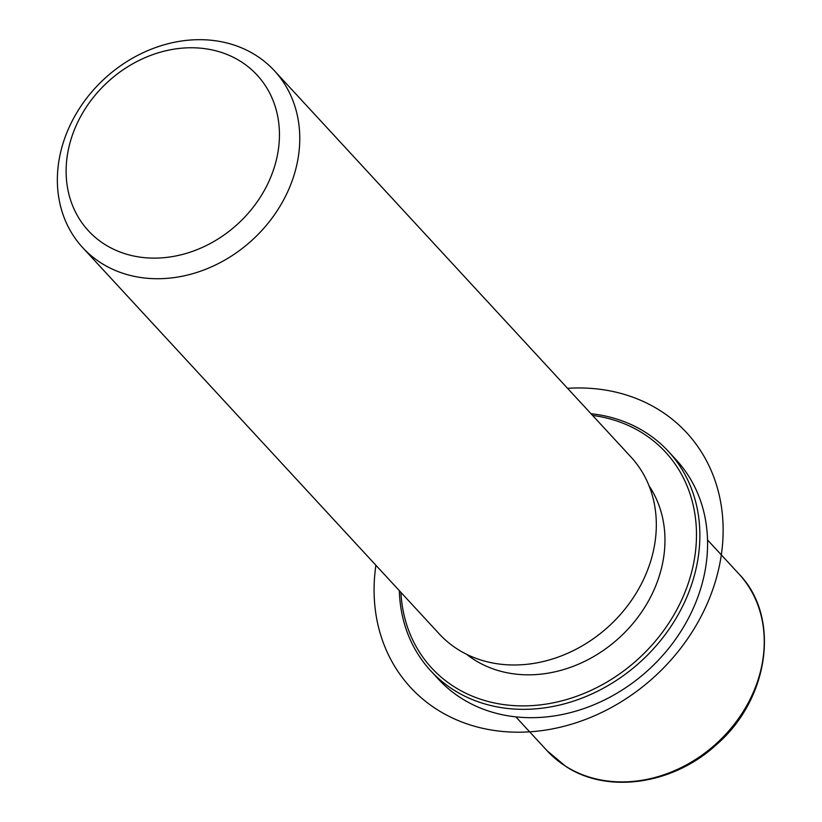 <?xml version="1.0" encoding="UTF-8"?>
<svg xmlns="http://www.w3.org/2000/svg" width="822" height="822" viewBox="0 0 822 822"><rect width="100%" height="100%" fill="white"/><g stroke="black" fill="none" stroke-linecap="round" stroke-linejoin="round"><path stroke-width="1.23" d="M649.092 485.894A125.211 105.011 137.3 0 1 623.775 633.474A125.211 105.011 137.3 0 1 474.13 659.655A125.211 105.011 137.3 0 1 466.639 654.312M274.404 70.733L630.957 457.001A130.431 109.388 137.3 0 1 619.274 615.77A130.431 109.388 137.3 0 1 457.535 649.185A130.431 109.388 137.3 0 1 439.287 633.937L82.724 247.669A130.431 109.388 137.3 0 1 94.407 88.899A130.431 109.388 137.3 0 1 256.145 55.485A130.431 109.388 137.3 0 1 274.404 70.733A130.431 109.388 137.3 0 1 262.711 229.513A130.431 109.388 137.3 0 1 100.972 262.917A130.431 109.388 137.3 0 1 82.724 247.669M104.507 244.216A114.782 96.256 137.3 0 1 90.841 100.654A114.782 96.256 137.3 0 1 241.052 61.671A114.782 96.256 137.3 0 1 254.728 205.223A114.782 96.256 137.3 0 1 104.507 244.216M591.018 413.723A161.729 135.64 137.3 0 1 645.784 432.516A161.729 135.64 137.3 0 1 668.42 451.422L676.126 459.775A161.729 135.64 137.3 0 1 661.638 656.655A161.729 135.64 137.3 0 1 461.08 698.084A161.729 135.64 137.3 0 1 438.445 679.178L430.738 670.824A161.729 135.64 137.3 0 1 399.338 590.658M592.6 415.439A159.129 133.452 137.3 0 1 643.266 433.543A159.129 133.452 137.3 0 1 662.213 632.56A159.129 133.452 137.3 0 1 453.96 686.617A159.129 133.452 137.3 0 1 400.92 592.374M668.42 451.422A161.729 135.64 137.3 0 1 653.922 648.311A161.729 135.64 137.3 0 1 453.374 689.74A161.729 135.64 137.3 0 1 430.738 670.824M375.901 565.269A187.817 157.516 -42.7 0 0 514.849 732.166A187.817 157.516 -42.7 0 0 719.846 563.553A187.817 157.516 -42.7 0 0 582.377 387.994A187.817 157.516 -42.7 0 0 567.57 388.333M707.526 539.941L738.896 573.92A130.431 109.388 137.3 0 1 727.203 732.7A130.431 109.388 137.3 0 1 565.464 766.104A130.431 109.388 137.3 0 1 547.216 750.856L515.846 716.876M738.896 573.92C780.992 616.911 769.413 699.512 715.9 745.122C672.93 784.599 607.55 794.134 565.762 766.361L547.216 750.856"/></g></svg>
